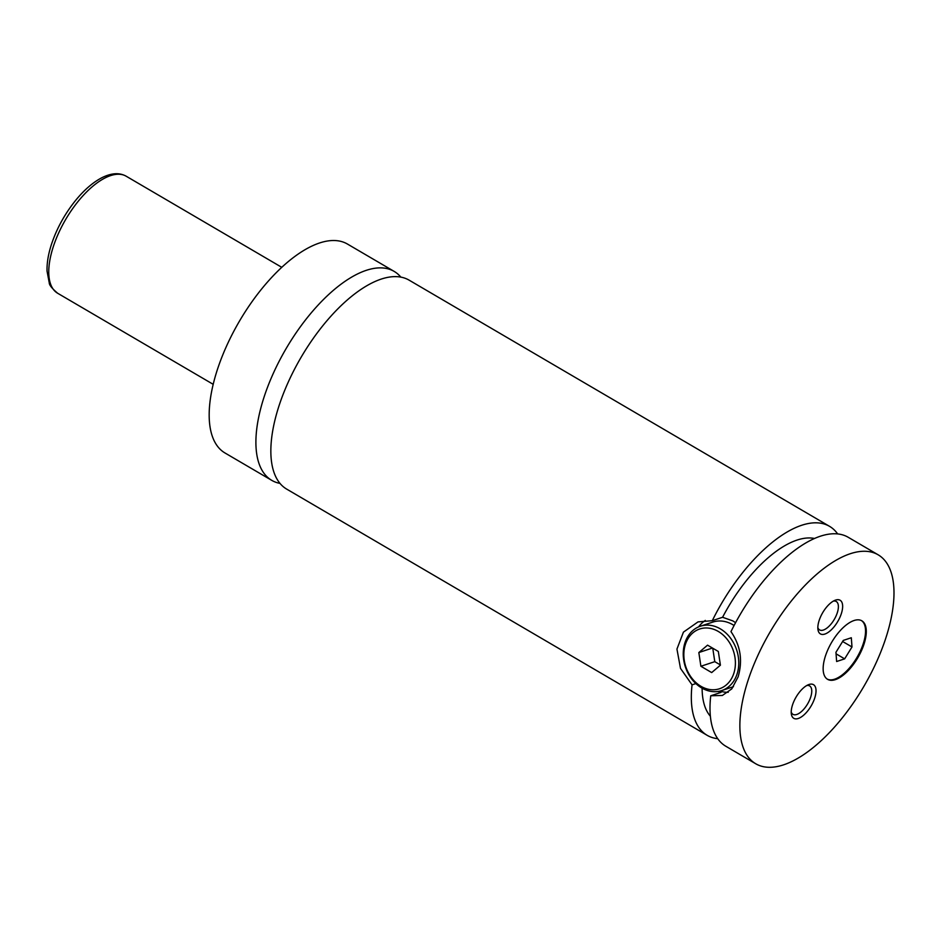 <?xml version="1.0" encoding="UTF-8"?>
<svg xmlns="http://www.w3.org/2000/svg" width="941" height="941" viewBox="0 0 941 941"><rect width="100%" height="100%" fill="white"/><g stroke="black" fill="none" stroke-linecap="round" stroke-linejoin="round"><path stroke-width="1.41" d="M400.842 277.113A121.083 54.213 120.4 0 0 394.15 271.396A121.083 54.213 120.4 0 0 366.237 270.349A121.083 54.213 120.4 0 0 273.184 373.636A121.083 54.213 120.4 0 0 271.773 480.369A121.083 54.213 120.4 0 0 280.042 483.403M837.643 533.912A121.083 54.213 120.4 0 0 829.539 526.337L409.1 280.147A121.083 54.213 120.4 0 0 381.187 279.101A121.083 54.213 120.4 0 0 288.134 382.387A121.083 54.213 120.4 0 0 286.723 489.132L707.162 735.321A121.083 54.213 120.4 0 0 717.736 738.685M835.408 679.625A33.9 15.185 120.4 0 0 861.462 650.702A33.9 15.185 120.4 0 0 861.85 620.813A33.9 15.185 120.4 0 0 854.04 620.519A33.9 15.185 120.4 0 0 827.986 649.443A33.9 15.185 120.4 0 0 827.586 679.331A33.9 15.185 120.4 0 0 835.408 679.625M827.221 679.096A33.9 15.185 120.4 0 0 834.655 679.179A33.9 15.185 120.4 0 0 860.509 650.69A33.9 15.185 120.4 0 0 861.474 620.601M684.848 643.091A33.9 27.007 71.7 0 1 700.339 626.224A33.9 27.007 71.7 0 1 730.122 637.598A33.9 27.007 71.7 0 1 737.168 673.732A33.9 27.007 71.7 0 1 721.676 690.588A33.9 27.007 71.7 0 1 691.894 679.214A33.9 27.007 71.7 0 1 684.848 643.091M685.33 644.644A31.488 25.078 -108.3 0 0 700.963 686.307A31.488 25.078 -108.3 0 0 733.909 673.097A31.488 25.078 -108.3 0 0 718.265 631.435A31.488 25.078 -108.3 0 0 685.33 644.644M734.086 625.494A33.9 27.007 -108.3 0 0 712.843 622.083L700.339 626.224M735.58 622.695L732.886 620.907L722.582 617.272L712.29 620.684L698.022 621.895L683.425 632.14L676.944 649.078L680.496 668.381L692.058 684.848L695.858 683.589M717.971 691.47L721.041 692.376L710.737 695.787L722.406 695.446L731.78 688.883L738.12 676.838C742.884 660.5 740.508 645.432 730.969 631.634A121.083 54.213 120.4 0 1 820.317 536.229A121.083 54.213 120.4 0 1 848.217 537.287L878.118 554.79A121.083 54.213 120.4 0 0 850.205 553.743A121.083 54.213 120.4 0 0 757.152 657.03A121.083 54.213 120.4 0 0 755.752 763.774A121.083 54.213 120.4 0 0 783.653 764.821A121.083 54.213 120.4 0 0 876.706 661.523A121.083 54.213 120.4 0 0 878.118 554.79M698.575 626.906A38.746 30.865 71.7 0 1 705.315 620.425M728.24 692.305A38.746 30.865 71.7 0 1 719.853 691.106M798.262 718.489A19.49 8.728 120.4 0 0 814.812 697.787A19.49 8.728 120.4 0 0 808.978 684.507A19.49 8.728 120.4 0 0 808.378 684.73A19.49 8.728 120.4 0 0 791.322 713.854A19.49 8.728 120.4 0 0 798.262 718.489M791.228 712.019A16.468 7.375 120.4 0 0 792.969 714.337A16.468 7.375 120.4 0 0 796.756 714.478A16.468 7.375 120.4 0 0 809.413 700.433A16.468 7.375 120.4 0 0 809.613 685.918A16.468 7.375 120.4 0 0 806.731 685.53M824.892 634.058A19.49 8.728 120.4 0 0 841.43 613.356A19.49 8.728 120.4 0 0 835.608 600.076A19.49 8.728 120.4 0 0 834.996 600.299A19.49 8.728 120.4 0 0 817.941 629.423A19.49 8.728 120.4 0 0 824.892 634.058M817.847 627.588A16.468 7.375 120.4 0 0 819.587 629.905A16.468 7.375 120.4 0 0 823.387 630.047A16.468 7.375 120.4 0 0 836.043 616.002A16.468 7.375 120.4 0 0 836.231 601.487A16.468 7.375 120.4 0 0 833.35 601.099M394.15 271.396L347.429 244.037A121.083 54.213 120.4 0 0 319.528 242.99A121.083 54.213 120.4 0 0 226.463 346.276A121.083 54.213 120.4 0 0 225.064 453.021L271.773 480.369M692.058 684.848A121.083 54.213 120.4 0 0 707.162 735.321M829.539 526.337A121.083 54.213 120.4 0 0 801.626 525.29A121.083 54.213 120.4 0 0 712.29 620.684M702.115 688.2A104.133 46.627 120.4 0 0 710.396 716.254M814.494 538.487A104.133 46.627 120.4 0 0 722.582 617.272M710.737 695.787A121.083 54.213 120.4 0 0 725.852 746.26L755.752 763.774M700.892 666.263L711.678 672.58L720.406 665.181L718.336 651.478L707.55 645.161L698.834 652.548L700.892 666.263L714.784 661.664L720.371 664.922M712.76 648.208L714.784 661.664M698.834 652.548L712.466 648.031M843.289 640.409L835.949 652.289L836.631 661.511L844.653 658.853L851.993 646.973L851.311 637.751L843.289 640.409M842.618 641.491L851.993 646.973M836.067 653.83L844.653 658.853M110.544 175.626A67.811 30.359 120.4 0 0 58.436 233.474A67.811 30.359 120.4 0 0 57.648 293.251C52.037 288.475 49.25 285.041 49.273 282.935L47.05 271.173C46.791 263.174 48.25 254.258 51.426 244.46C56.66 228.687 64.658 214.078 75.421 200.633C83.937 190.164 92.677 182.566 101.628 177.837C111.25 172.968 119.436 172.426 126.176 176.214A67.811 30.359 120.4 0 0 110.544 175.626M721.676 690.588L733.451 686.683M57.648 293.251L213.219 384.34M126.176 176.214L281.747 267.315"/></g></svg>
